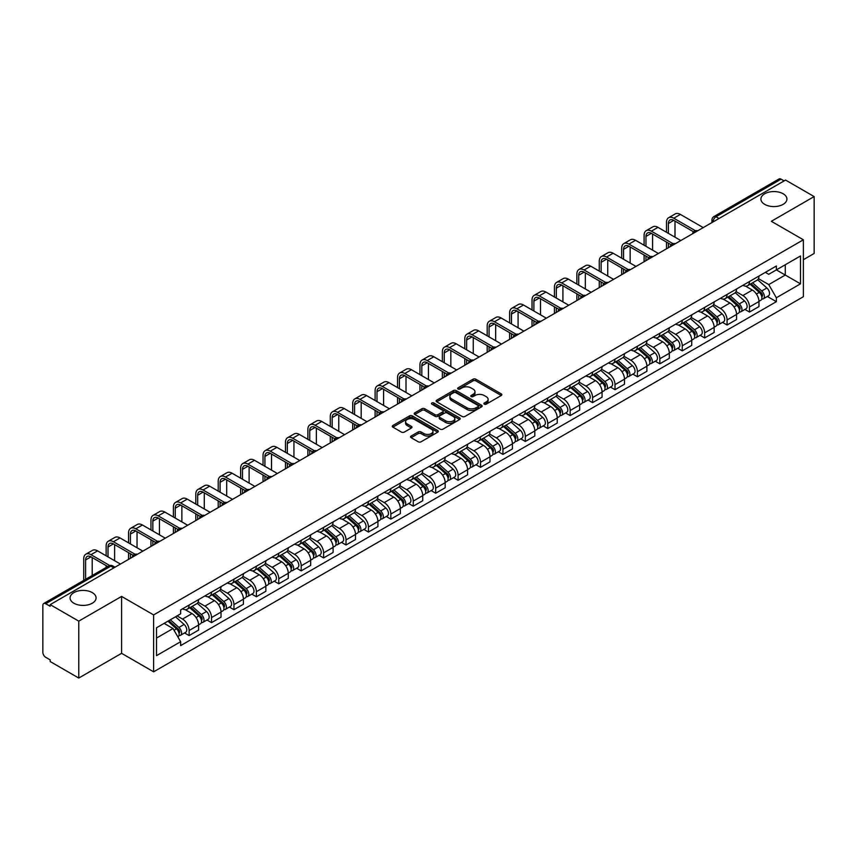 <?xml version="1.0" encoding="UTF-8"?>
<svg xmlns="http://www.w3.org/2000/svg" width="857" height="857" viewBox="0 0 857 857"><rect width="100%" height="100%" fill="white"/><g stroke="black" fill="none" stroke-linecap="round" stroke-linejoin="round"><path stroke-width="1.29" d="M484.291 404.15A1.393 0.803 0 0 0 486.262 404.15L501.249 395.505A1.993 1.146 0 0 0 501.838 394.691A1.993 1.146 0 0 0 501.249 393.877L475.86 379.212A1.993 1.146 0 0 0 473.043 379.212L458.056 387.867A1.393 0.803 0 0 0 457.649 388.435A1.393 0.803 0 0 0 458.056 389.003A1.393 0.803 0 0 0 460.027 389.003L461.966 387.889A6.385 3.685 0 0 1 470.996 387.889L473.118 389.11A6.385 3.685 0 0 1 474.982 391.713A6.385 3.685 0 0 1 473.118 394.316L471.179 395.441A1.393 0.803 0 0 0 470.761 396.009A1.393 0.803 0 0 0 471.179 396.577A1.393 0.803 0 0 0 473.15 396.577L475.089 395.463A6.385 3.685 0 0 1 484.109 395.463L486.23 396.684A6.385 3.685 0 0 1 488.094 399.287A6.385 3.685 0 0 1 486.23 401.89L484.291 403.015A1.393 0.803 0 0 0 483.884 403.583A1.393 0.803 0 0 0 484.291 404.15L484.291 403.015M92.277 592.605A13.005 7.509 0 0 0 78.105 590.976A13.005 7.509 0 0 0 70.081 597.907A13.005 7.509 0 0 0 73.884 603.221A13.005 7.509 0 0 0 88.057 604.849A13.005 7.509 0 0 0 96.091 597.907A13.005 7.509 0 0 0 92.277 592.605M783.116 193.757A13.005 7.509 0 0 0 768.943 192.129A13.005 7.509 0 0 0 760.909 199.06A13.005 7.509 0 0 0 764.723 204.373A13.005 7.509 0 0 0 778.895 206.001A13.005 7.509 0 0 0 786.919 199.06A13.005 7.509 0 0 0 783.116 193.757M411.124 436.052A1.993 1.146 0 0 0 410.546 436.866A1.993 1.146 0 0 0 411.124 437.681L418.248 441.794A1.993 1.146 0 0 0 421.066 441.794L437.713 432.185A1.993 1.146 0 0 0 438.302 431.371A1.993 1.146 0 0 0 437.713 430.557L412.324 415.902A1.993 1.146 0 0 0 409.507 415.902L392.86 425.511A1.993 1.146 0 0 0 392.281 426.325A1.993 1.146 0 0 0 392.86 427.14L401.462 432.099A1.993 1.146 0 0 0 404.29 432.099L411.414 427.986A1.993 1.146 0 0 0 411.992 427.172A1.993 1.146 0 0 0 411.414 426.358L407.139 423.894A5.335 3.085 0 0 1 405.575 421.719A5.335 3.085 0 0 1 408.875 418.869A5.335 3.085 0 0 1 414.692 419.544L431.403 429.196A5.335 3.085 0 0 1 432.967 431.371A5.335 3.085 0 0 1 429.668 434.21A5.335 3.085 0 0 1 423.851 433.546L421.066 431.939A1.993 1.146 0 0 0 418.248 431.939L411.124 436.052L411.124 437.681M153.628 614.919L121.587 596.418L78.769 621.143L50.177 604.635L785.558 180.066L814.15 196.574L771.332 221.299L803.373 239.789L153.628 614.919L153.628 671.824L803.373 296.704L803.373 239.789M462.116 416.47A1.993 1.146 0 0 0 464.933 416.47L481.58 406.861A1.993 1.146 0 0 0 482.159 406.047A1.993 1.146 0 0 0 481.58 405.232L456.192 390.578A1.993 1.146 0 0 0 453.364 390.578L436.727 400.187A1.993 1.146 0 0 0 436.138 401.001A1.993 1.146 0 0 0 436.727 401.815L462.116 416.47M432.421 404.45A1.393 0.803 0 0 1 433.835 404.654L433.835 402.994L459.641 417.895A1.993 1.146 0 0 1 460.23 418.709A1.993 1.146 0 0 1 459.641 419.523L443.005 429.132A1.993 1.146 0 0 1 440.177 429.132L414.799 414.477L414.799 412.849A1.993 1.146 0 0 0 414.21 413.663A1.993 1.146 0 0 0 414.799 414.477M414.799 412.849L421.912 408.735A1.993 1.146 0 0 1 424.74 408.735L435.035 414.681A1.993 1.146 0 0 0 437.852 414.681L442.576 411.949A1.993 1.146 0 0 0 443.165 411.135A1.993 1.146 0 0 0 442.576 410.321L431.864 404.129A1.393 0.803 0 0 1 431.446 403.561A1.393 0.803 0 0 1 432.314 402.822A1.393 0.803 0 0 1 433.835 402.994M78.769 621.143L78.769 678.048L50.177 661.54L50.177 659.879L45.721 657.308A4.06 2.346 -120 0 1 42.85 652.338L42.85 605.374A4.06 2.346 -120 0 1 43.696 603.521L108.785 565.941A4.06 2.346 60 0 1 110.81 566.145L45.721 603.724A4.06 2.346 -120 0 0 43.696 603.521M803.373 259.703L814.15 253.479L814.15 196.574M78.769 678.048L121.587 653.323L153.628 671.824M50.177 604.635L50.177 606.295L45.721 603.724M719.034 218.471L716.013 216.735A4.06 2.346 60 0 0 713.977 216.532L779.067 178.952A4.06 2.346 60 0 1 781.102 179.156L716.013 216.735A4.06 2.346 120 0 0 713.142 221.706L713.142 221.877M784.123 180.891L781.102 179.156M749.489 281.525A9.352 5.399 60 0 1 747.561 285.713L757.042 280.239A9.352 5.399 -120 0 0 758.97 276.05M736.034 291.584L742.88 295.536A9.352 5.399 60 0 1 749.489 306.988L758.97 301.514A9.352 5.399 -120 0 0 752.36 290.062L745.579 286.142M758.97 301.514L758.97 306.57L749.489 312.044L744.947 309.42M747.561 285.713A9.352 5.399 60 0 1 742.955 285.295M749.489 306.988L749.489 312.044M727.079 294.465A9.352 5.399 60 0 1 725.14 298.654L734.62 293.18A9.352 5.399 -120 0 0 736.559 288.991M722.526 322.361L727.079 324.985L736.559 319.511L736.559 314.455A9.352 5.399 -120 0 0 729.95 303.003L723.158 299.082M725.14 298.654A9.352 5.399 60 0 1 720.544 298.236M713.613 304.524L720.469 308.477A9.352 5.399 60 0 1 727.079 319.929L727.079 324.985M704.658 307.406A9.352 5.399 60 0 1 702.729 311.594L712.21 306.12A9.352 5.399 -120 0 0 714.149 301.932M700.115 335.301L704.658 337.926L714.149 332.452L714.149 327.395A9.352 5.399 -120 0 0 707.539 315.944L700.747 312.023M702.729 311.594A9.352 5.399 60 0 1 698.123 311.177M691.203 317.465L698.048 321.418A9.352 5.399 60 0 1 704.658 332.87L704.658 337.926M682.247 320.347A9.352 5.399 60 0 1 680.308 324.535L689.799 319.061A9.352 5.399 -120 0 0 691.728 314.873M677.705 348.242L682.247 350.867L691.728 345.392L691.728 340.336A9.352 5.399 -120 0 0 685.118 328.884L678.337 324.974M680.308 324.535A9.352 5.399 60 0 1 675.712 324.117M668.792 330.406L675.637 334.359A9.352 5.399 60 0 1 682.247 345.81L682.247 350.867M659.836 333.287A9.352 5.399 60 0 1 657.897 337.476L667.378 332.002A9.352 5.399 -120 0 0 669.317 327.813M655.284 361.183L659.836 363.807L669.317 358.333L669.317 353.277A9.352 5.399 -120 0 0 662.707 341.825L655.916 337.915M657.897 337.476A9.352 5.399 60 0 1 653.291 337.058M646.371 343.346L653.227 347.299A9.352 5.399 60 0 1 659.836 358.751L659.836 363.807M637.415 346.228A9.352 5.399 60 0 1 635.487 350.417L644.967 344.942A9.352 5.399 -120 0 0 646.896 340.754M632.873 374.123L637.415 376.759L646.896 371.274L646.896 366.218A9.352 5.399 -120 0 0 640.286 354.766L633.505 350.856M635.487 350.417A9.352 5.399 60 0 1 630.881 349.999M623.96 356.287L630.806 360.24A9.352 5.399 60 0 1 637.415 371.692L637.415 376.759M615.005 359.169A9.352 5.399 60 0 1 613.066 363.357L622.546 357.883A9.352 5.399 -120 0 0 624.485 353.695M610.452 387.075L615.005 389.699L624.485 384.215L624.485 379.158A9.352 5.399 -120 0 0 617.876 367.707L611.084 363.797M613.066 363.357A9.352 5.399 60 0 1 608.47 362.94M601.539 369.228L608.395 373.191A9.352 5.399 60 0 1 615.005 384.632L615.005 389.699M592.583 372.109A9.352 5.399 60 0 1 590.655 376.309L600.136 370.824A9.352 5.399 -120 0 0 602.075 366.635M588.041 400.015L592.583 402.64L602.075 397.166L602.075 392.099A9.352 5.399 -120 0 0 595.465 380.647L588.673 376.737M590.655 376.309A9.352 5.399 60 0 1 586.049 375.88M579.128 382.168L585.974 386.132A9.352 5.399 60 0 1 592.583 397.573L592.583 402.64M570.173 385.05A9.352 5.399 60 0 1 568.234 389.249L577.725 383.765A9.352 5.399 -120 0 0 579.653 379.576M565.631 412.956L570.173 415.581L579.653 410.107L579.653 405.04A9.352 5.399 -120 0 0 573.044 393.599L566.263 389.678M568.234 389.249A9.352 5.399 60 0 1 563.638 388.821M556.718 395.109L563.563 399.073A9.352 5.399 60 0 1 570.173 410.514L570.173 415.581M547.762 397.991A9.352 5.399 60 0 1 545.823 402.19L555.304 396.716A9.352 5.399 -120 0 0 557.243 392.517M543.209 425.897L547.762 428.521L557.243 423.047L557.243 417.98A9.352 5.399 -120 0 0 550.633 406.539L543.841 402.619M545.823 402.19A9.352 5.399 60 0 1 541.217 401.762M534.297 408.061L541.153 412.013A9.352 5.399 60 0 1 547.762 423.454L547.762 428.521M525.341 410.932A9.352 5.399 60 0 1 523.413 415.131L532.893 409.657A9.352 5.399 -120 0 0 534.822 405.457M520.799 438.838L525.341 441.462L534.822 435.988L534.822 430.921A9.352 5.399 -120 0 0 528.212 419.48L521.431 415.559M523.413 415.131A9.352 5.399 60 0 1 518.806 414.702M511.886 421.001L518.731 424.954A9.352 5.399 60 0 1 525.341 436.395L525.341 441.462M502.93 423.872A9.352 5.399 60 0 1 500.991 428.072L510.472 422.597A9.352 5.399 -120 0 0 512.411 418.398M498.378 451.778L502.93 454.403L512.411 448.929L512.411 443.862A9.352 5.399 -120 0 0 505.801 432.421L499.01 428.5M500.991 428.072A9.352 5.399 60 0 1 496.396 427.643M489.465 433.942L496.321 437.895A9.352 5.399 60 0 1 502.93 449.336L502.93 454.403M480.509 436.813A9.352 5.399 60 0 1 478.581 441.012L488.062 435.538A9.352 5.399 -120 0 0 490 431.339M475.967 464.719L480.509 467.344L490 461.869L490 456.802A9.352 5.399 -120 0 0 483.391 445.361L476.599 441.441M478.581 441.012A9.352 5.399 60 0 1 473.975 440.584M467.054 446.883L473.9 450.836A9.352 5.399 60 0 1 480.509 462.277L480.509 467.344M458.099 449.754A9.352 5.399 60 0 1 456.16 453.953L465.651 448.479A9.352 5.399 -120 0 0 467.579 444.28M453.557 477.66L458.099 480.284L467.579 474.81L467.579 469.743A9.352 5.399 -120 0 0 460.97 458.302L454.189 454.381M456.16 453.953A9.352 5.399 60 0 1 451.564 453.524M444.644 459.823L451.489 463.776A9.352 5.399 60 0 1 458.099 475.217L458.099 480.284M435.688 462.694A9.352 5.399 60 0 1 433.749 466.894L443.23 461.42A9.352 5.399 -120 0 0 445.169 457.22M431.135 490.6L435.688 493.225L445.169 487.751L445.169 482.684A9.352 5.399 -120 0 0 438.559 471.243L431.767 467.322M433.749 466.894A9.352 5.399 60 0 1 429.143 466.465M422.222 472.764L429.078 476.717A9.352 5.399 60 0 1 435.688 488.158L435.688 493.225M413.267 475.635A9.352 5.399 60 0 1 411.339 479.834L420.819 474.36A9.352 5.399 -120 0 0 422.747 470.161M408.725 503.541L413.267 506.166L422.747 500.692L422.747 495.625A9.352 5.399 -120 0 0 416.138 484.184L409.357 480.263M411.339 479.834A9.352 5.399 60 0 1 406.732 479.406M399.812 485.705L406.657 489.658A9.352 5.399 60 0 1 413.267 501.109L413.267 506.166M390.856 488.576A9.352 5.399 60 0 1 388.917 492.775L398.398 487.301A9.352 5.399 -120 0 0 400.337 483.102M386.303 516.482L390.856 519.106L400.337 513.632L400.337 508.565A9.352 5.399 -120 0 0 393.727 497.124L386.935 493.204M388.917 492.775A9.352 5.399 60 0 1 384.322 492.347M377.391 498.645L384.247 502.598A9.352 5.399 60 0 1 390.856 514.05L390.856 519.106M368.435 501.516A9.352 5.399 60 0 1 366.507 505.716L375.987 500.242A9.352 5.399 -120 0 0 377.926 496.042M363.893 529.422L368.435 532.047L377.926 526.573L377.926 521.506A9.352 5.399 -120 0 0 371.317 510.065L364.525 506.144M366.507 505.716A9.352 5.399 60 0 1 361.9 505.298M354.98 511.586L361.825 515.539A9.352 5.399 60 0 1 368.435 526.991L368.435 532.047M346.024 514.457A9.352 5.399 60 0 1 344.086 518.656L353.577 513.182A9.352 5.399 -120 0 0 355.505 508.983M341.482 542.363L346.024 544.988L355.505 539.514L355.505 534.457A9.352 5.399 -120 0 0 348.895 523.006L342.114 519.085M344.086 518.656A9.352 5.399 60 0 1 339.49 518.239M332.57 524.527L339.415 528.48A9.352 5.399 60 0 1 346.024 539.931L346.024 544.988M323.614 527.398A9.352 5.399 60 0 1 321.675 531.597L331.156 526.123A9.352 5.399 -120 0 0 333.094 521.924M319.061 555.304L323.614 557.928L333.094 552.454L333.094 547.398A9.352 5.399 -120 0 0 326.485 535.946L319.693 532.026M321.675 531.597A9.352 5.399 60 0 1 317.069 531.179M310.148 537.468L317.004 541.42A9.352 5.399 60 0 1 323.614 552.872L323.614 557.928M301.193 540.338A9.352 5.399 60 0 1 299.264 544.538L308.745 539.064A9.352 5.399 -120 0 0 310.673 534.864M296.651 568.245L301.193 570.869L310.673 565.395L310.673 560.339A9.352 5.399 -120 0 0 304.074 548.887L297.283 544.966M299.264 544.538A9.352 5.399 60 0 1 294.658 544.12M287.738 550.408L294.583 554.361A9.352 5.399 60 0 1 301.193 565.813L301.193 570.869M278.782 553.279A9.352 5.399 60 0 1 276.843 557.478L286.324 552.004A9.352 5.399 -120 0 0 288.263 547.805M274.229 581.185L278.782 583.81L288.263 578.336L288.263 573.279A9.352 5.399 -120 0 0 281.653 561.828L274.861 557.907M276.843 557.478A9.352 5.399 60 0 1 272.247 557.061M265.316 563.349L272.172 567.302A9.352 5.399 60 0 1 278.782 578.754L278.782 583.81M256.361 566.22A9.352 5.399 60 0 1 254.433 570.419L263.913 564.945A9.352 5.399 -120 0 0 265.852 560.746M251.819 594.126L256.361 596.751L265.852 591.276L265.852 586.22A9.352 5.399 -120 0 0 259.243 574.768L252.451 570.848M254.433 570.419A9.352 5.399 60 0 1 249.826 570.001M242.906 576.29L249.751 580.243A9.352 5.399 60 0 1 256.361 591.694L256.361 596.751M233.95 579.161A9.352 5.399 60 0 1 232.011 583.36L241.503 577.886A9.352 5.399 -120 0 0 243.431 573.687M229.408 607.067L233.95 609.691L243.431 604.217L243.431 599.161A9.352 5.399 -120 0 0 236.821 587.709L230.04 583.788M232.011 583.36A9.352 5.399 60 0 1 227.416 582.942M220.495 589.23L227.341 593.183A9.352 5.399 60 0 1 233.95 604.635L233.95 609.691M211.54 592.101A9.352 5.399 60 0 1 209.601 596.301L219.081 590.827A9.352 5.399 -120 0 0 221.02 586.627M206.987 620.007L211.54 622.632L221.02 617.158L221.02 612.102A9.352 5.399 -120 0 0 214.411 600.65L207.619 596.729M209.601 596.301A9.352 5.399 60 0 1 204.994 595.883M198.074 602.171L204.93 606.124A9.352 5.399 60 0 1 211.54 617.576L211.54 622.632M189.118 605.042A9.352 5.399 60 0 1 187.19 609.241L196.671 603.767A9.352 5.399 -120 0 0 198.599 599.568M184.576 632.948L189.118 635.573L198.599 630.099L198.599 625.042A9.352 5.399 -120 0 0 192 613.591L185.208 609.67M187.19 609.241A9.352 5.399 60 0 1 182.584 608.824M177.056 615.915L182.509 619.065A9.352 5.399 60 0 1 189.118 630.516L189.118 635.573M765.365 272.355L768.75 274.304L800.502 255.964L785.269 264.759L785.269 275.054L768.75 284.588L758.445 278.643M156.51 638.069L173.028 628.524L180.645 641.711L156.51 655.648L156.51 627.774L180.645 613.837L180.645 609.938L776.356 266.002L776.356 269.901L800.502 283.838L776.356 297.775L768.75 284.588M800.502 255.964L800.502 283.838M180.645 641.711L180.645 645.61L776.356 301.675L776.356 297.775M121.587 596.418L121.587 653.323M173.028 628.524L164.115 623.382M767.358 296.479L776.356 301.675M484.848 404.354L486.23 403.551A6.385 3.685 0 0 0 488.094 400.947L488.094 399.287M474.982 391.713L474.982 393.374A6.385 3.685 0 0 1 473.118 395.977L471.736 396.78M501.249 393.877L501.249 395.505L475.86 380.872A1.993 1.146 0 0 0 473.043 380.872L458.613 389.207M481.548 406.871L456.192 392.238A1.993 1.146 0 0 0 453.364 392.238L436.749 401.826L436.727 400.187M478.045 406.614A1.393 0.803 0 0 0 478.463 406.047A1.393 0.803 0 0 0 478.045 405.479L455.763 392.613A1.393 0.803 0 0 0 453.792 392.613L451.746 393.792A6.385 3.685 0 0 0 449.871 396.395A6.385 3.685 0 0 0 451.746 398.998L466.979 407.793A6.385 3.685 0 0 0 475.999 407.793L478.045 406.614L478.045 408.275A1.393 0.803 0 0 0 478.463 407.707L478.463 406.047M449.871 396.395L449.871 398.055A6.385 3.685 0 0 0 451.746 400.658L451.746 398.998M478.045 408.275L475.999 409.453A6.385 3.685 0 0 1 466.979 409.453L451.746 400.658M414.82 414.488L421.912 410.396L421.912 408.735M443.165 411.135L443.165 412.795A1.993 1.146 0 0 1 442.576 413.61L437.852 416.331A1.993 1.146 0 0 1 435.035 416.331L424.74 410.396A1.993 1.146 0 0 0 421.912 410.396M433.835 404.654L459.62 419.534M445.715 420.841A5.335 3.085 0 0 0 451.532 421.515A5.335 3.085 0 0 0 454.821 418.666A5.335 3.085 0 0 0 453.267 416.491L447.375 413.085A1.993 1.146 0 0 0 444.558 413.085L439.823 415.816A1.993 1.146 0 0 0 439.245 416.631A1.993 1.146 0 0 0 439.823 417.445L445.715 420.841L445.715 422.501A5.335 3.085 0 0 0 451.532 423.176A5.335 3.085 0 0 0 454.821 420.326L454.821 418.666M439.245 416.631L439.245 418.291A1.993 1.146 0 0 0 439.823 419.105L439.823 417.445M445.715 422.501L439.823 419.105M432.967 431.371L432.967 433.031A5.335 3.085 0 0 1 429.668 435.87A5.335 3.085 0 0 1 423.851 435.206L421.066 433.599A1.993 1.146 0 0 0 418.248 433.599L411.156 437.691M405.575 421.719L405.575 423.379A5.335 3.085 0 0 0 407.139 425.554L407.139 423.894M411.381 428.007L407.139 425.554M437.713 430.557L437.713 432.185L412.324 417.563A1.993 1.146 0 0 0 409.507 417.563L392.892 427.15L392.86 425.511M750.143 284.224L759.27 292.376A5.078 2.935 60 0 1 760.866 300.229L758.97 301.321M750.378 284.438L754.685 286.924M751.064 283.688L761.22 292.762A2.442 1.403 60 0 1 761.991 296.533A2.442 1.403 60 0 1 761.766 296.618M752.585 282.81L761.712 290.962A5.078 2.935 60 0 1 763.308 298.814A5.078 2.935 60 0 1 761.777 298.986M757.674 279.757L766.886 287.973A5.078 2.935 60 0 1 768.483 295.836L763.308 298.814M668.385 233.361L668.385 223.495A7.617 4.403 60 0 1 669.96 220.003A7.617 4.403 60 0 1 673.773 220.378L693.57 231.808M703.222 227.598L680.383 214.411A10.263 5.924 -120 0 0 675.252 213.896L668.642 217.721A10.263 5.924 -120 0 0 666.51 222.413L666.51 232.29M695.423 230.726L673.773 218.224A10.263 5.924 -120 0 0 668.642 217.721M666.51 242.07L666.51 248.798M668.385 247.716L668.385 243.152M674.995 237.185L674.995 221.085M727.722 297.165L736.859 305.317A5.078 2.935 60 0 1 738.455 313.169L736.559 314.262M727.968 297.379L732.264 299.864M728.643 296.629L738.809 305.703A2.442 1.403 60 0 1 739.58 309.473A2.442 1.403 60 0 1 739.355 309.559M730.164 295.751L739.302 303.903A5.078 2.935 60 0 1 740.898 311.766A5.078 2.935 60 0 1 739.366 311.927M735.263 292.698L744.476 300.914A5.078 2.935 60 0 1 746.072 308.777L740.898 311.766M705.311 310.105L714.449 318.258A5.078 2.935 60 0 1 716.034 326.11L714.138 327.203M705.557 310.32L709.853 312.805M706.232 309.57L716.398 318.643A2.442 1.403 60 0 1 717.159 322.414A2.442 1.403 60 0 1 716.934 322.5M707.753 308.691L716.891 316.844A5.078 2.935 60 0 1 718.477 324.707A5.078 2.935 60 0 1 716.945 324.867M712.842 305.638L722.055 313.855A5.078 2.935 60 0 1 723.651 321.718L718.477 324.707M645.964 246.302L645.964 236.436A7.617 4.403 60 0 1 647.549 232.943A7.617 4.403 60 0 1 651.352 233.318L671.149 244.748M680.812 240.538L657.962 227.351A10.263 5.924 -120 0 0 652.83 226.837L646.221 230.662A10.263 5.924 -120 0 0 644.1 235.354L644.1 245.231M673.002 243.667L651.352 231.165A10.263 5.924 -120 0 0 646.221 230.662M644.1 255.011L644.1 261.739M645.964 260.657L645.964 256.093M652.573 250.126L652.573 234.025M623.553 259.243L623.553 249.376A7.617 4.403 60 0 1 625.128 245.884A7.617 4.403 60 0 1 628.942 246.259L648.738 257.689M658.39 253.479L635.551 240.292A10.263 5.924 -120 0 0 630.42 239.778L623.81 243.602A10.263 5.924 -120 0 0 621.689 248.294L621.689 258.171M650.592 256.607L628.942 244.106A10.263 5.924 -120 0 0 623.81 243.602M621.689 267.952L621.689 274.679M623.553 273.597L623.553 269.034M630.163 263.067L630.163 246.966M682.9 323.046L692.028 331.198A5.078 2.935 60 0 1 693.624 339.051L691.728 340.143M683.136 323.26L687.432 325.746M683.822 322.511L693.977 331.584A2.442 1.403 60 0 1 694.748 335.355A2.442 1.403 60 0 1 694.524 335.441M685.343 321.632L694.47 329.784A5.078 2.935 60 0 1 696.066 337.647A5.078 2.935 60 0 1 694.534 337.808M690.431 318.579L699.644 326.806A5.078 2.935 60 0 1 701.24 334.659L696.066 337.647M660.479 335.987L669.617 344.139A5.078 2.935 60 0 1 671.213 351.991L669.317 353.084M660.726 336.201L665.021 338.686M661.4 335.451L671.567 344.525A2.442 1.403 60 0 1 672.327 348.296A2.442 1.403 60 0 1 672.113 348.381M662.922 334.584L672.059 342.725A5.078 2.935 60 0 1 673.656 350.588A5.078 2.935 60 0 1 672.113 350.749M668.021 331.52L677.234 339.747A5.078 2.935 60 0 1 678.83 347.599L673.656 350.588M638.069 348.928L647.196 357.08A5.078 2.935 60 0 1 648.792 364.932L646.896 366.025M638.304 349.142L642.611 351.627M638.99 348.403L649.145 357.465A2.442 1.403 60 0 1 649.917 361.236A2.442 1.403 60 0 1 649.692 361.322M640.511 347.524L649.638 355.666A5.078 2.935 60 0 1 651.234 363.529A5.078 2.935 60 0 1 649.702 363.689M645.6 344.46L654.812 352.688A5.078 2.935 60 0 1 656.408 360.54L651.234 363.529M601.132 272.183L601.132 262.317A7.617 4.403 60 0 1 602.717 258.825A7.617 4.403 60 0 1 606.52 259.2L626.317 270.63M635.98 266.42L613.13 253.233A10.263 5.924 -120 0 0 608.009 252.719L601.4 256.543A10.263 5.924 -120 0 0 599.268 261.235L599.268 271.112M628.181 269.548L606.52 257.046A10.263 5.924 -120 0 0 601.4 256.543M599.268 280.903L599.268 287.62M601.132 286.538L601.132 281.974M607.742 276.008L607.742 259.907M578.721 285.124L578.721 275.258A7.617 4.403 60 0 1 580.296 271.765A7.617 4.403 60 0 1 584.11 272.151L603.906 283.571M613.569 279.361L590.719 266.173A10.263 5.924 -120 0 0 585.588 265.67L578.978 269.484A10.263 5.924 -120 0 0 576.857 274.176L576.857 284.053M605.76 282.489L584.11 269.987A10.263 5.924 -120 0 0 578.978 269.484M576.857 293.844L576.857 300.561M578.721 299.479L578.721 294.915M585.331 288.948L585.331 272.847M556.311 298.065L556.311 288.198A7.617 4.403 60 0 1 557.886 284.706A7.617 4.403 60 0 1 561.699 285.092L581.496 296.511M591.148 292.301L568.309 279.114A10.263 5.924 -120 0 0 563.178 278.611L556.568 282.424A10.263 5.924 -120 0 0 554.436 287.116L554.436 296.993M583.349 295.429L561.699 282.928A10.263 5.924 -120 0 0 556.568 282.424M554.436 306.785L554.436 313.501M556.311 312.419L556.311 307.856M562.92 301.889L562.92 285.788M615.647 361.868L624.785 370.02A5.078 2.935 60 0 1 626.381 377.873L624.485 378.965M615.894 362.083L620.189 364.568M616.569 361.343L626.735 370.406A2.442 1.403 60 0 1 627.506 374.177A2.442 1.403 60 0 1 627.281 374.263M618.09 360.465L627.228 368.606A5.078 2.935 60 0 1 628.824 376.469A5.078 2.935 60 0 1 627.292 376.63M623.189 357.401L632.402 365.628A5.078 2.935 60 0 1 633.998 373.481L628.824 376.469M533.89 311.016L533.89 301.139A7.617 4.403 60 0 1 535.475 297.647A7.617 4.403 60 0 1 539.278 298.032L559.075 309.452M568.737 305.242L545.888 292.055A10.263 5.924 -120 0 0 540.756 291.551L534.147 295.365A10.263 5.924 -120 0 0 532.026 300.057L532.026 309.934M560.928 308.37L539.278 295.869A10.263 5.924 -120 0 0 534.147 295.365M532.026 319.725L532.026 326.442M533.89 325.36L533.89 320.797M540.499 314.83L540.499 298.729M593.237 374.809L602.375 382.961A5.078 2.935 60 0 1 603.96 390.813L602.064 391.917M593.483 375.023L597.779 377.508M594.158 374.284L604.324 383.347A2.442 1.403 60 0 1 605.085 387.118A2.442 1.403 60 0 1 604.86 387.203M595.679 373.406L604.817 381.547A5.078 2.935 60 0 1 606.402 389.41A5.078 2.935 60 0 1 604.871 389.571M600.768 370.342L609.98 378.569A5.078 2.935 60 0 1 611.577 386.421L606.402 389.41M511.479 323.957L511.479 314.08A7.617 4.403 60 0 1 513.054 310.588A7.617 4.403 60 0 1 516.867 310.973L536.664 322.393M546.316 318.183L523.477 304.996A10.263 5.924 -120 0 0 518.346 304.492L511.736 308.306A10.263 5.924 -120 0 0 509.615 312.998L509.615 322.875M538.517 321.311L516.867 308.809A10.263 5.924 -120 0 0 511.736 308.306M509.615 332.666L509.615 339.383M511.479 338.301L511.479 333.737M518.089 327.77L518.089 311.669M570.826 387.75L579.953 395.902A5.078 2.935 60 0 1 581.549 403.754L579.653 404.858M571.062 387.964L575.358 390.449M571.748 387.225L581.903 396.288A2.442 1.403 60 0 1 582.674 400.058A2.442 1.403 60 0 1 582.449 400.144M573.269 386.346L582.396 394.488A5.078 2.935 60 0 1 583.992 402.351A5.078 2.935 60 0 1 582.46 402.511M578.357 383.283L587.57 391.51A5.078 2.935 60 0 1 589.166 399.362L583.992 402.351M489.068 336.897L489.068 327.02A7.617 4.403 60 0 1 490.643 323.528A7.617 4.403 60 0 1 494.446 323.914L514.243 335.344M523.906 331.123L501.056 317.936A10.263 5.924 -120 0 0 495.935 317.433L489.326 321.246A10.263 5.924 -120 0 0 487.194 325.939L487.194 335.815M516.107 334.251L494.446 321.75A10.263 5.924 -120 0 0 489.326 321.246M487.194 345.607L487.194 352.323M489.068 351.241L489.068 346.678M495.667 340.711L495.667 324.61M548.405 400.69L557.543 408.843A5.078 2.935 60 0 1 559.139 416.695L557.243 417.798M548.651 400.905L552.947 403.39M549.326 400.165L559.492 409.228A2.442 1.403 60 0 1 560.253 412.999A2.442 1.403 60 0 1 560.039 413.085M550.847 399.287L559.985 407.439A5.078 2.935 60 0 1 561.581 415.291A5.078 2.935 60 0 1 560.039 415.452M555.947 396.223L565.159 404.45A5.078 2.935 60 0 1 566.756 412.303L561.581 415.291M466.647 349.838L466.647 339.961A7.617 4.403 60 0 1 468.222 336.469A7.617 4.403 60 0 1 472.036 336.855L491.832 348.285M501.495 344.064L478.645 330.877A10.263 5.924 -120 0 0 473.514 330.373L466.904 334.187A10.263 5.924 -120 0 0 464.783 338.879L464.783 348.756M493.686 347.192L472.036 334.691A10.263 5.924 -120 0 0 466.904 334.187M464.783 358.547L464.783 365.264M466.647 364.182L466.647 359.619M473.257 353.652L473.257 337.562M525.994 413.631L535.122 421.783A5.078 2.935 60 0 1 536.718 429.636L534.822 430.739M526.23 413.856L530.537 416.331M526.916 413.106L537.082 422.169A2.442 1.403 60 0 1 537.842 425.94A2.442 1.403 60 0 1 537.618 426.036M528.437 412.228L537.564 420.38A5.078 2.935 60 0 1 539.16 428.232A5.078 2.935 60 0 1 537.628 428.393M533.525 409.164L542.738 417.391A5.078 2.935 60 0 1 544.334 425.243L539.16 428.232M444.237 362.779L444.237 352.902A7.617 4.403 60 0 1 445.811 349.42A7.617 4.403 60 0 1 449.625 349.795L469.422 361.226M479.074 357.005L456.235 343.818A10.263 5.924 -120 0 0 451.103 343.314L444.494 347.128A10.263 5.924 -120 0 0 442.362 351.82L442.362 361.697M471.275 360.133L449.625 347.631A10.263 5.924 -120 0 0 444.494 347.128M442.362 371.488L442.362 378.205M444.237 377.123L444.237 372.559M450.846 366.592L450.846 350.502M503.573 426.572L512.711 434.724A5.078 2.935 60 0 1 514.307 442.587L512.411 443.68M503.82 426.797L508.115 429.271M504.494 426.047L514.661 435.11A2.442 1.403 60 0 1 515.432 438.88A2.442 1.403 60 0 1 515.207 438.977M506.016 425.168L515.153 433.321A5.078 2.935 60 0 1 516.75 441.173A5.078 2.935 60 0 1 515.218 441.334M511.115 422.105L520.328 430.332A5.078 2.935 60 0 1 521.924 438.184L516.75 441.173M421.815 375.72L421.815 365.843A7.617 4.403 60 0 1 423.401 362.361A7.617 4.403 60 0 1 427.204 362.736L447 374.166M456.663 369.945L433.813 356.758A10.263 5.924 -120 0 0 428.682 356.255L422.072 360.069A10.263 5.924 -120 0 0 419.951 364.771L419.951 374.638M448.854 373.074L427.204 360.572A10.263 5.924 -120 0 0 422.072 360.069M419.951 384.429L419.951 391.146M421.815 390.064L421.815 385.5M428.425 379.533L428.425 363.443M481.163 439.512L490.3 447.665A5.078 2.935 60 0 1 491.886 455.528L489.99 456.62M481.409 439.737L485.705 442.212M482.084 438.988L492.25 448.05A2.442 1.403 60 0 1 493.011 451.821A2.442 1.403 60 0 1 492.786 451.918M483.605 438.109L492.743 446.261A5.078 2.935 60 0 1 494.328 454.114A5.078 2.935 60 0 1 492.796 454.274M488.694 435.045L497.906 443.273A5.078 2.935 60 0 1 499.502 451.125L494.328 454.114M399.405 388.66L399.405 378.783A7.617 4.403 60 0 1 400.98 375.302A7.617 4.403 60 0 1 404.793 375.677L424.59 387.107M434.253 382.897L411.403 369.699A10.263 5.924 -120 0 0 406.272 369.196L399.662 373.009A10.263 5.924 -120 0 0 397.541 377.712L397.541 387.578M426.443 386.014L404.793 373.513A10.263 5.924 -120 0 0 399.662 373.009M397.541 397.369L397.541 404.086M399.405 403.004L399.405 398.441M406.014 392.474L406.014 376.384M458.752 452.453L467.879 460.605A5.078 2.935 60 0 1 469.475 468.468L467.579 469.561M458.988 452.678L463.283 455.153M459.673 451.928L469.829 460.991A2.442 1.403 60 0 1 470.6 464.762A2.442 1.403 60 0 1 470.375 464.858M461.195 451.05L470.322 459.202A5.078 2.935 60 0 1 471.918 467.054A5.078 2.935 60 0 1 470.386 467.215M466.283 447.986L475.496 456.213A5.078 2.935 60 0 1 477.092 464.065L471.918 467.054M376.994 401.601L376.994 391.724A7.617 4.403 60 0 1 378.569 388.242A7.617 4.403 60 0 1 382.372 388.617L402.169 400.048M411.831 395.838L388.982 382.64A10.263 5.924 -120 0 0 383.861 382.136L377.251 385.95A10.263 5.924 -120 0 0 375.12 390.653L375.12 400.519M404.033 398.955L382.372 386.464A10.263 5.924 -120 0 0 377.251 385.95M375.12 410.31L375.12 417.027M376.994 415.945L376.994 411.392M383.593 405.415L383.593 389.324M436.331 465.405L445.469 473.546A5.078 2.935 60 0 1 447.065 481.409L445.169 482.502M436.577 465.619L440.873 468.093M437.252 464.869L447.418 473.932A2.442 1.403 60 0 1 448.179 477.703A2.442 1.403 60 0 1 447.965 477.799M438.773 463.991L447.911 472.143A5.078 2.935 60 0 1 449.507 479.995A5.078 2.935 60 0 1 447.965 480.156M443.872 460.927L453.085 469.154A5.078 2.935 60 0 1 454.681 477.006L449.507 479.995M354.573 414.542L354.573 404.665A7.617 4.403 60 0 1 356.148 401.183A7.617 4.403 60 0 1 359.961 401.558L379.758 412.988M389.421 408.778L366.571 395.58A10.263 5.924 -120 0 0 361.44 395.077L354.83 398.891A10.263 5.924 -120 0 0 352.709 403.593L352.709 413.46M381.611 411.896L359.961 399.405A10.263 5.924 -120 0 0 354.83 398.891M352.709 423.251L352.709 429.968M354.573 428.886L354.573 424.333M361.183 418.355L361.183 402.265M413.92 478.345L423.047 486.487A5.078 2.935 60 0 1 424.644 494.35L422.747 495.442M414.156 478.56L418.462 481.034M414.842 477.81L425.008 486.872A2.442 1.403 60 0 1 425.768 490.643A2.442 1.403 60 0 1 425.543 490.74M416.363 476.931L425.49 485.083A5.078 2.935 60 0 1 427.086 492.936A5.078 2.935 60 0 1 425.554 493.096M421.451 473.867L430.664 482.095A5.078 2.935 60 0 1 432.26 489.947L427.086 492.936M332.162 427.482L332.162 417.605A7.617 4.403 60 0 1 333.737 414.124A7.617 4.403 60 0 1 337.551 414.499L357.348 425.929M367 421.719L344.16 408.521A10.263 5.924 -120 0 0 339.029 408.018L332.42 411.831A10.263 5.924 -120 0 0 330.288 416.534L330.288 426.4M359.201 424.836L337.551 412.346A10.263 5.924 -120 0 0 332.42 411.831M330.288 436.192L330.288 442.908M332.162 441.826L332.162 437.274M338.772 431.296L338.772 415.206M391.499 491.286L400.637 499.427A5.078 2.935 60 0 1 402.233 507.29L400.337 508.383M391.745 491.5L396.041 493.975M392.42 490.75L402.586 499.824A2.442 1.403 60 0 1 403.358 503.584A2.442 1.403 60 0 1 403.133 503.68M393.941 489.872L403.079 498.024A5.078 2.935 60 0 1 404.675 505.876A5.078 2.935 60 0 1 403.144 506.037M399.041 486.819L408.253 495.035A5.078 2.935 60 0 1 409.85 502.888L404.675 505.876M309.741 440.423L309.741 430.546A7.617 4.403 60 0 1 311.327 427.065A7.617 4.403 60 0 1 315.13 427.439L334.926 438.87M344.589 434.66L321.739 421.462A10.263 5.924 -120 0 0 316.608 420.958L309.998 424.772A10.263 5.924 -120 0 0 307.877 429.475L307.877 439.341M336.78 437.777L315.13 425.286A10.263 5.924 -120 0 0 309.998 424.772M307.877 449.132L307.877 455.849M309.741 454.778L309.741 450.214M316.351 444.237L316.351 428.146M369.088 504.227L378.226 512.368A5.078 2.935 60 0 1 379.812 520.231L377.926 521.324M369.335 504.441L373.631 506.916M370.01 503.691L380.176 512.765A2.442 1.403 60 0 1 380.937 516.535A2.442 1.403 60 0 1 380.712 516.621M371.531 502.813L380.669 510.965A5.078 2.935 60 0 1 382.254 518.817A5.078 2.935 60 0 1 380.722 518.978M376.619 499.76L385.832 507.976A5.078 2.935 60 0 1 387.428 515.828L382.254 518.817M287.331 453.364L287.331 443.487A7.617 4.403 60 0 1 288.905 440.005A7.617 4.403 60 0 1 292.719 440.38L312.516 451.81M322.178 447.6L299.329 434.403A10.263 5.924 -120 0 0 294.197 433.899L287.588 437.713A10.263 5.924 -120 0 0 285.467 442.416L285.467 452.282M314.369 450.718L292.719 438.227A10.263 5.924 -120 0 0 287.588 437.713M285.467 462.073L285.467 468.79M287.331 467.718L287.331 463.155M293.94 457.177L293.94 441.087M346.678 517.167L355.805 525.309A5.078 2.935 60 0 1 357.401 533.172L355.505 534.265M346.914 517.382L351.209 519.867M347.599 516.632L357.755 525.705A2.442 1.403 60 0 1 358.526 529.476A2.442 1.403 60 0 1 358.301 529.562M349.12 515.753L358.247 523.906A5.078 2.935 60 0 1 359.844 531.758A5.078 2.935 60 0 1 358.312 531.918M354.209 512.7L363.422 520.917A5.078 2.935 60 0 1 365.018 528.769L359.844 531.758M264.92 466.304L264.92 456.427A7.617 4.403 60 0 1 266.495 452.946A7.617 4.403 60 0 1 270.298 453.321L290.095 464.751M299.757 460.541L276.907 447.343A10.263 5.924 -120 0 0 271.787 446.84L265.177 450.653A10.263 5.924 -120 0 0 263.045 455.356L263.045 465.222M291.958 463.669L270.298 451.168A10.263 5.924 -120 0 0 265.177 450.653M263.045 475.014L263.045 481.73M264.92 480.659L264.92 476.096M271.519 470.118L271.519 454.028M324.257 530.108L333.394 538.26A5.078 2.935 60 0 1 334.991 546.113L333.094 547.205M324.503 530.322L328.799 532.808M325.178 529.572L335.344 538.646A2.442 1.403 60 0 1 336.105 542.417A2.442 1.403 60 0 1 335.89 542.502M326.699 528.694L335.837 536.846A5.078 2.935 60 0 1 337.433 544.698A5.078 2.935 60 0 1 335.89 544.859M331.798 525.641L341.011 533.857A5.078 2.935 60 0 1 342.607 541.71L337.433 544.698M242.499 479.245L242.499 469.368A7.617 4.403 60 0 1 244.074 465.887A7.617 4.403 60 0 1 247.887 466.262L267.684 477.692M277.347 473.482L254.497 460.295A10.263 5.924 -120 0 0 249.366 459.781L242.756 463.594A10.263 5.924 -120 0 0 240.635 468.297L240.635 478.163M269.537 476.61L247.887 464.108A10.263 5.924 -120 0 0 242.756 463.594M240.635 487.954L240.635 494.671M242.499 493.6L242.499 489.036M249.108 483.059L249.108 466.969M301.846 543.049L310.973 551.201A5.078 2.935 60 0 1 312.569 559.053L310.673 560.146M302.082 543.263L306.388 545.748M302.767 542.513L312.934 551.587A2.442 1.403 60 0 1 313.694 555.357A2.442 1.403 60 0 1 313.469 555.443M304.289 541.635L313.416 549.787A5.078 2.935 60 0 1 315.012 557.639A5.078 2.935 60 0 1 313.48 557.8M309.377 538.582L318.59 546.798A5.078 2.935 60 0 1 320.186 554.65L315.012 557.639M220.088 492.186L220.088 482.32A7.617 4.403 60 0 1 221.663 478.827A7.617 4.403 60 0 1 225.477 479.202L245.273 490.632M254.925 486.422L232.086 473.235A10.263 5.924 -120 0 0 226.955 472.721L220.345 476.535A10.263 5.924 -120 0 0 218.214 481.238L218.214 491.104M247.127 489.551L225.477 477.049A10.263 5.924 -120 0 0 220.345 476.535M218.214 500.895L218.214 507.612M220.088 506.541L220.088 501.977M226.698 495.999L226.698 479.909M279.425 555.989L288.563 564.142A5.078 2.935 60 0 1 290.159 571.994L288.263 573.087M279.671 556.204L283.967 558.689M280.346 555.454L290.512 564.527A2.442 1.403 60 0 1 291.284 568.298A2.442 1.403 60 0 1 291.059 568.384M281.867 554.575L291.005 562.728A5.078 2.935 60 0 1 292.601 570.58A5.078 2.935 60 0 1 291.069 570.741M286.966 551.522L296.179 559.739A5.078 2.935 60 0 1 297.775 567.591L292.601 570.58M197.667 505.127L197.667 495.26A7.617 4.403 60 0 1 199.252 491.768A7.617 4.403 60 0 1 203.055 492.143L222.852 503.573M232.515 499.363L209.665 486.176A10.263 5.924 -120 0 0 204.534 485.662L197.924 489.476A10.263 5.924 -120 0 0 195.803 494.178L195.803 504.045M224.705 502.491L203.055 489.99A10.263 5.924 -120 0 0 197.924 489.476M195.803 513.836L195.803 520.553M197.667 519.481L197.667 514.918M204.277 508.94L204.277 492.85M257.014 568.93L266.152 577.082A5.078 2.935 60 0 1 267.738 584.935L265.852 586.027M257.261 569.144L261.556 571.63M257.936 568.395L268.102 577.468A2.442 1.403 60 0 1 268.862 581.239A2.442 1.403 60 0 1 268.637 581.325M259.457 567.516L268.595 575.668A5.078 2.935 60 0 1 270.18 583.521A5.078 2.935 60 0 1 268.648 583.681M264.545 564.463L273.758 572.68A5.078 2.935 60 0 1 275.354 580.532L270.18 583.521M175.256 518.067L175.256 508.201A7.617 4.403 60 0 1 176.831 504.709A7.617 4.403 60 0 1 180.645 505.084L200.442 516.514M210.104 512.304L187.255 499.117A10.263 5.924 -120 0 0 182.123 498.603L175.514 502.416A10.263 5.924 -120 0 0 173.393 507.119L173.393 516.985M202.295 515.432L180.645 502.93A10.263 5.924 -120 0 0 175.514 502.416M173.393 526.776L173.393 533.493M175.256 532.422L175.256 527.858M181.866 521.881L181.866 505.791M234.604 581.871L243.731 590.023A5.078 2.935 60 0 1 245.327 597.875L243.431 598.968M234.839 582.085L239.135 584.57M235.525 581.335L245.68 590.409A2.442 1.403 60 0 1 246.452 594.18A2.442 1.403 60 0 1 246.227 594.265M237.046 580.457L246.173 588.609A5.078 2.935 60 0 1 247.769 596.461A5.078 2.935 60 0 1 246.238 596.633M242.135 577.404L251.347 585.62A5.078 2.935 60 0 1 252.944 593.483L247.769 596.461M152.846 531.008L152.846 521.142A7.617 4.403 60 0 1 154.421 517.649A7.617 4.403 60 0 1 158.224 518.024L178.02 529.455M187.683 525.245L164.833 512.058A10.263 5.924 -120 0 0 159.713 511.543L153.103 515.357A10.263 5.924 -120 0 0 150.971 520.06L150.971 529.926M179.884 528.373L158.224 515.871A10.263 5.924 -120 0 0 153.103 515.357M150.971 539.717L150.971 546.434M152.846 545.363L152.846 540.799M159.456 534.822L159.456 518.731M212.182 594.812L221.32 602.964A5.078 2.935 60 0 1 222.916 610.816L221.02 611.909M212.429 595.026L216.725 597.511M213.104 594.276L223.27 603.349A2.442 1.403 60 0 1 224.031 607.12A2.442 1.403 60 0 1 223.816 607.206M214.625 593.398L223.763 601.55A5.078 2.935 60 0 1 225.359 609.402A5.078 2.935 60 0 1 223.816 609.573M219.724 590.344L228.937 598.561A5.078 2.935 60 0 1 230.533 606.424L225.359 609.402M130.425 543.949L130.425 534.082A7.617 4.403 60 0 1 131.999 530.59A7.617 4.403 60 0 1 135.813 530.965L155.61 542.395M165.272 538.185L142.423 524.998A10.263 5.924 -120 0 0 137.291 524.484L130.682 528.298A10.263 5.924 -120 0 0 128.561 533L128.561 542.867M157.463 541.313L135.813 528.812A10.263 5.924 -120 0 0 130.682 528.298M128.561 552.658L128.561 559.375M130.425 558.303L130.425 553.74M137.034 547.762L137.034 531.672M189.772 607.752L198.899 615.904A5.078 2.935 60 0 1 200.495 623.757L198.599 624.849M190.008 607.967L194.314 610.452M190.693 607.217L200.859 616.29A2.442 1.403 60 0 1 201.62 620.061A2.442 1.403 60 0 1 201.395 620.147M192.214 606.338L201.341 614.49A5.078 2.935 60 0 1 202.938 622.343A5.078 2.935 60 0 1 201.406 622.514M197.303 603.285L206.516 611.502A5.078 2.935 60 0 1 208.112 619.365L202.938 622.343M108.014 556.889L108.014 547.023A7.617 4.403 60 0 1 109.589 543.531A7.617 4.403 60 0 1 113.403 543.906L133.199 555.336M142.851 551.126L120.012 537.939A10.263 5.924 -120 0 0 114.881 537.425L108.271 541.238A10.263 5.924 -120 0 0 106.139 545.941L106.139 555.818M135.052 554.254L113.403 541.753A10.263 5.924 -120 0 0 108.271 541.238M106.139 565.599L106.139 567.463M114.624 560.703L114.624 544.613M167.908 621.186L176.488 628.845A5.078 2.935 60 0 1 178.085 636.697L177.828 636.847M168.004 621.143L171.893 623.393M168.829 620.661L178.438 629.231A2.442 1.403 60 0 1 179.209 633.002A2.442 1.403 60 0 1 178.984 633.087M170.35 619.782L178.931 627.431A5.078 2.935 60 0 1 180.527 635.283A5.078 2.935 60 0 1 178.995 635.455M175.524 616.794L184.105 624.442A5.078 2.935 60 0 1 185.701 632.305L180.527 635.283M85.593 579.321L85.593 559.964A7.617 4.403 60 0 1 87.178 556.472A7.617 4.403 60 0 1 90.981 556.846L107.757 566.531M120.441 564.067L97.591 550.88A10.263 5.924 -120 0 0 92.46 550.365L85.85 554.19A10.263 5.924 -120 0 0 83.729 558.882L83.729 580.403M109.76 565.534L90.981 554.693A10.263 5.924 -120 0 0 85.85 554.19M92.202 575.508L92.202 557.553M713.281 221.792L713.142 221.706A4.06 2.346 0 0 1 711.953 220.045L711.953 222.563M211.54 617.576L221.02 612.102M233.95 604.635L243.431 599.161M256.361 591.694L265.852 586.22M278.782 578.754L288.263 573.279M301.193 565.813L310.673 560.339M323.614 552.872L333.094 547.398M346.024 539.931L355.505 534.457M368.435 526.991L377.926 521.506M390.856 514.05L400.337 508.565M413.267 501.109L422.747 495.625M435.688 488.158L445.169 482.684M458.099 475.217L467.579 469.743M480.509 462.277L490 456.802M502.93 449.336L512.411 443.862M525.341 436.395L534.822 430.921M547.762 423.454L557.243 417.98M570.173 410.514L579.653 405.04M592.583 397.573L602.075 392.099M615.005 384.632L624.485 379.158M637.415 371.692L646.896 366.218M659.836 358.751L669.317 353.277M682.247 345.81L691.728 340.336M704.658 332.87L714.149 327.395M727.079 319.929L736.559 314.455M189.118 630.516L198.599 625.042M182.509 619.065L192 613.591M204.93 606.124L214.411 600.65M227.341 593.183L236.821 587.709M249.751 580.243L259.243 574.768M272.172 567.302L281.653 561.828M294.583 554.361L304.074 548.887M317.004 541.42L326.485 535.946M339.415 528.48L348.895 523.006M361.825 515.539L371.317 510.065M384.247 502.598L393.727 497.124M406.657 489.658L416.138 484.184M429.078 476.717L438.559 471.243M451.489 463.776L460.97 458.302M473.9 450.836L483.391 445.361M496.321 437.895L505.801 432.421M518.731 424.954L528.212 419.48M541.153 412.013L550.633 406.539M563.563 399.073L573.044 393.599M585.974 386.132L595.465 380.647M608.395 373.191L617.876 367.707M630.806 360.24L640.286 354.766M653.227 347.299L662.707 341.825M675.637 334.359L685.118 328.884M698.048 321.418L707.539 315.944M720.469 308.477L729.95 303.003M742.88 295.536L752.36 290.062M697.373 230.983A4.06 2.346 120 0 0 695.573 232.011M674.952 243.924A4.06 2.346 120 0 0 673.163 244.952M652.541 256.864A4.06 2.346 120 0 0 650.742 257.893M630.12 269.805A4.06 2.346 120 0 0 628.331 270.844M607.709 282.746A4.06 2.346 120 0 0 605.92 283.785M585.299 295.686A4.06 2.346 120 0 0 583.499 296.726M562.878 308.627A4.06 2.346 120 0 0 561.089 309.666M540.467 321.568A4.06 2.346 120 0 0 538.667 322.607M518.046 334.509A4.06 2.346 120 0 0 516.257 335.548M495.635 347.449A4.06 2.346 120 0 0 493.846 348.488M473.225 360.39A4.06 2.346 120 0 0 471.425 361.429M450.803 373.331A4.06 2.346 120 0 0 449.014 374.37M428.393 386.271A4.06 2.346 120 0 0 426.593 387.31M405.972 399.212A4.06 2.346 120 0 0 404.183 400.251M383.561 412.153A4.06 2.346 120 0 0 381.772 413.192M361.151 425.093A4.06 2.346 120 0 0 359.351 426.133M338.729 438.034A4.06 2.346 120 0 0 336.94 439.073M316.319 450.975A4.06 2.346 120 0 0 314.519 452.014M293.897 463.916A4.06 2.346 120 0 0 292.108 464.955M271.487 476.856A4.06 2.346 120 0 0 269.698 477.895M249.076 489.797A4.06 2.346 120 0 0 247.277 490.836M226.655 502.738A4.06 2.346 120 0 0 224.866 503.777M204.245 515.678A4.06 2.346 120 0 0 202.445 516.717M181.823 528.63A4.06 2.346 120 0 0 180.034 529.658M159.413 541.57A4.06 2.346 120 0 0 157.624 542.599M137.002 554.511A4.06 2.346 120 0 0 135.202 555.54M113.831 567.88L110.81 566.145A4.06 2.346 120 0 1 112.845 565.941A4.06 4.06 0 0 0 108.785 565.941M486.23 403.551L486.23 401.89M471.179 396.577L471.179 395.441M473.118 395.977L473.118 394.316M458.056 389.003L458.056 387.867M473.043 380.872L473.043 379.212M475.86 380.872L475.86 379.212M453.364 392.238L453.364 390.578M456.192 392.238L456.192 390.578M481.58 406.861L481.58 405.232M466.979 409.453L466.979 407.793M475.999 409.453L475.999 407.793M424.74 410.396L424.74 408.735M435.035 416.331L435.035 414.681M437.852 416.331L437.852 414.681M442.576 413.61L442.576 411.949M459.641 419.523L459.641 417.895M418.248 433.599L418.248 431.939M421.066 433.599L421.066 431.939M423.851 435.206L423.851 433.546M411.414 427.986L411.414 426.358M409.507 417.563L409.507 415.902M412.324 417.563L412.324 415.902M759.27 292.376L756.431 294.015M762.494 295.419L761.584 295.944M766.886 287.973L761.712 290.962M673.773 218.224L680.383 214.411M668.385 223.495L673.773 220.378M736.859 305.317L734.01 306.956M740.084 308.359L739.163 308.884M744.476 300.914L739.302 303.903M714.449 318.258L711.599 319.897M717.663 321.3L716.752 321.825M722.055 313.855L716.891 316.844M651.352 231.165L657.962 227.351M645.964 236.436L651.352 233.318M628.942 244.106L635.551 240.292M623.553 249.376L628.942 246.259M692.028 331.198L689.178 332.837M695.252 334.241L694.331 334.766M699.644 326.806L694.47 329.784M669.617 344.139L666.767 345.778M672.831 347.181L671.92 347.706M677.234 339.747L672.059 342.725M647.196 357.08L644.357 358.719M650.42 360.122L649.51 360.647M654.812 352.688L649.638 355.666M606.52 257.046L613.13 253.233M601.132 262.317L606.52 259.2M584.11 269.987L590.719 266.173M578.721 275.258L584.11 272.151M561.699 282.928L568.309 279.114M556.311 288.198L561.699 285.092M624.785 370.02L621.936 371.67M628.01 373.063L627.088 373.588M632.402 365.628L627.228 368.606M539.278 295.869L545.888 292.055M533.89 301.139L539.278 298.032M602.375 382.961L599.525 384.611M605.588 386.004L604.678 386.528M609.98 378.569L604.817 381.547M516.867 308.809L523.477 304.996M511.479 314.08L516.867 310.973M579.953 395.902L577.104 397.552M583.178 398.944L582.257 399.469M587.57 391.51L582.396 394.488M494.446 321.75L501.056 317.936M489.068 327.02L494.446 323.914M557.543 408.843L554.693 410.492M560.757 411.885L559.846 412.41M565.159 404.45L559.985 407.439M472.036 334.691L478.645 330.877M466.647 339.961L472.036 336.855M535.122 421.783L532.283 423.433M538.346 424.826L537.435 425.351M542.738 417.391L537.564 420.38M449.625 347.631L456.235 343.818M444.237 352.902L449.625 349.795M512.711 434.724L509.861 436.374M515.935 437.766L515.014 438.291M520.328 430.332L515.153 433.321M427.204 360.572L433.813 356.758M421.815 365.843L427.204 362.736M490.3 447.665L487.451 449.314M493.514 450.707L492.604 451.232M497.906 443.273L492.743 446.261M404.793 373.513L411.403 369.699M399.405 378.783L404.793 375.677M467.879 460.605L465.03 462.255M471.104 463.648L470.182 464.183M475.496 456.213L470.322 459.202M382.372 386.464L388.982 382.64M376.994 391.724L382.372 388.617M445.469 473.546L442.619 475.196M448.693 476.588L447.772 477.124M453.085 469.154L447.911 472.143M359.961 399.405L366.571 395.58M354.573 404.665L359.961 401.558M423.047 486.487L420.209 488.136M426.272 489.529L425.361 490.065M430.664 482.095L425.49 485.083M337.551 412.346L344.16 408.521M332.162 417.605L337.551 414.499M400.637 499.427L397.787 501.077M403.861 502.47L402.94 503.005M408.253 495.035L403.079 498.024M315.13 425.286L321.739 421.462M309.741 430.546L315.13 427.439M378.226 512.368L375.377 514.018M381.44 515.411L380.529 515.946M385.832 507.976L380.669 510.965M292.719 438.227L299.329 434.403M287.331 443.487L292.719 440.38M355.805 525.309L352.955 526.959M359.029 528.351L358.108 528.887M363.422 520.917L358.247 523.906M270.298 451.168L276.907 447.343M264.92 456.427L270.298 453.321M333.394 538.26L330.545 539.899M336.619 541.292L335.698 541.828M341.011 533.857L335.837 536.846M247.887 464.108L254.497 460.295M242.499 469.368L247.887 466.262M310.973 551.201L308.134 552.84M314.198 554.233L313.287 554.768M318.59 546.798L313.416 549.787M225.477 477.049L232.086 473.235M220.088 482.32L225.477 479.202M288.563 564.142L285.713 565.781M291.787 567.173L290.866 567.709M296.179 559.739L291.005 562.728M203.055 489.99L209.665 486.176M197.667 495.26L203.055 492.143M266.152 577.082L263.303 578.721M269.366 580.114L268.455 580.65M273.758 572.68L268.595 575.668M180.645 502.93L187.255 499.117M175.256 508.201L180.645 505.084M243.731 590.023L240.881 591.662M246.955 593.065L246.034 593.59M251.347 585.62L246.173 588.609M158.224 515.871L164.833 512.058M152.846 521.142L158.224 518.024M221.32 602.964L218.471 604.603M224.545 606.006L223.623 606.531M228.937 598.561L223.763 601.55M135.813 528.812L142.423 524.998M130.425 534.082L135.813 530.965M198.899 615.904L196.06 617.543M202.123 618.947L201.213 619.472M206.516 611.502L201.341 614.49M113.403 541.753L120.012 537.939M108.014 547.023L113.403 543.906M176.488 628.845L174.035 630.259M179.713 631.888L178.792 632.412M184.105 624.442L178.931 627.431M90.981 554.693L97.591 550.88M85.593 559.964L90.981 556.846M697.716 230.779A4.06 4.06 0 0 0 692.499 233.79M675.295 243.72A4.06 4.06 0 0 0 670.088 246.73M652.884 256.661A4.06 4.06 0 0 0 647.667 259.671M630.473 269.601A4.06 4.06 0 0 0 625.256 272.612M608.052 282.542A4.06 4.06 0 0 0 602.846 285.552M585.642 295.483A4.06 4.06 0 0 0 580.425 298.493M563.22 308.424A4.06 4.06 0 0 0 558.014 311.434M540.81 321.364A4.06 4.06 0 0 0 535.593 324.375M518.399 334.305A4.06 4.06 0 0 0 513.182 337.315M495.978 347.246A4.06 4.06 0 0 0 490.772 350.256M473.567 360.186A4.06 4.06 0 0 0 468.351 363.197M451.146 373.127A4.06 4.06 0 0 0 445.94 376.148M428.736 386.078A4.06 4.06 0 0 0 423.519 389.089M406.325 399.019A4.06 4.06 0 0 0 401.108 402.029M383.904 411.96A4.06 4.06 0 0 0 378.698 414.97M361.493 424.901A4.06 4.06 0 0 0 356.276 427.911M339.072 437.841A4.06 4.06 0 0 0 333.866 440.852M316.662 450.782A4.06 4.06 0 0 0 311.445 453.792M294.251 463.723A4.06 4.06 0 0 0 289.034 466.733M271.83 476.663A4.06 4.06 0 0 0 266.623 479.674M249.419 489.604A4.06 4.06 0 0 0 244.202 492.614M226.998 502.545A4.06 4.06 0 0 0 221.792 505.555M204.587 515.486A4.06 4.06 0 0 0 199.37 518.496M182.177 528.426A4.06 4.06 0 0 0 176.96 531.436M159.756 541.367A4.06 4.06 0 0 0 154.549 544.377M137.345 554.308A4.06 4.06 0 0 0 132.128 557.318M115.02 567.195L112.845 565.941M713.977 216.532A4.06 4.06 0 0 0 711.953 220.045"/></g></svg>
